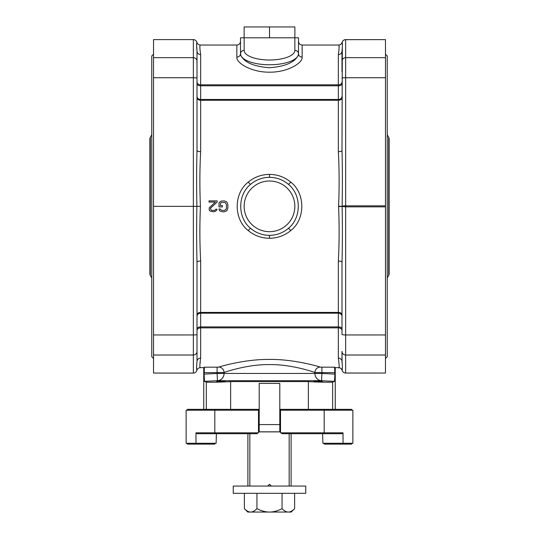 <?xml version="1.0" encoding="UTF-8"?>
<svg xmlns="http://www.w3.org/2000/svg" width="539" height="539" viewBox="0 0 539 539"><rect width="100%" height="100%" fill="white"/><g stroke="black" fill="none" stroke-linecap="round" stroke-linejoin="round"><path stroke-width="0.81" d="M214.542 444.136L215.499 443.267L214.542 444.136L196.23 444.136L196.068 443.267L196.23 444.136L187.579 444.136L186.71 443.267M195.967 443.267L195.967 432.824L214.812 432.824L214.812 410.206L186.13 410.206L186.13 443.267L216.132 443.267L216.388 433.693L215.667 433.693M196.364 432.824L196.957 433.693L257.029 433.693L257.898 432.824M229.398 433.693L228.145 433.693M227.445 433.693L226.71 433.693M225.935 433.693L225.208 433.693M209.489 433.693L211.652 433.693M212.198 433.693L213.457 433.693M214.151 433.693L214.893 433.693M230.443 433.693L229.951 433.693M215.027 432.824L215.357 433.693M214.812 432.824L258.477 432.824L258.477 410.206L214.812 410.206M215.357 409.337L215.027 410.206M186.71 410.206L187.579 409.337L258.477 409.337L258.477 410.206M230.631 409.337L230.631 381.585C222.203 382.185 205.642 382.441 206.302 382.05L206.302 409.337M279.795 409.337L351.421 409.337L352.29 410.206M259.205 409.337L258.477 409.337M308.369 409.337L308.369 381.585L230.631 381.585M206.302 382.05L204.503 381.356L217.46 380.696A7.25 6.987 90 0 0 224.083 373.453L224.083 372.51C228.954 370.684 249.813 364.256 269.5 364.593C289.18 364.256 310.046 370.684 314.917 372.51L321.904 372.617L321.904 373.453L334.874 374.113L334.497 381.356L332.624 382.09L332.624 409.337M308.369 381.585C316.319 382.151 332.017 382.421 332.624 382.09M203.749 409.337L203.749 367.645L204.389 367.18L204.126 374.113L217.096 373.453L217.46 380.696L321.54 380.696L334.497 381.356M322.538 381.639L313.866 381.316L322.538 381.639M220.801 381.639C215.236 381.733 215.236 381.625 220.801 381.316C226.407 381.214 226.407 381.322 220.801 381.639C215.236 381.733 215.236 381.625 220.801 381.316C226.407 381.214 226.407 381.322 220.801 381.639L221.28 381.619M321.54 380.696L321.904 373.453L314.917 373.453A7.25 6.987 90 0 0 321.54 380.696M204.126 372.617L217.096 372.617L217.096 373.453L314.917 373.453L314.917 372.51A5.451 5.235 107 0 1 320.173 367.079L321.904 367.18L320.173 367.079C314.843 365.361 291.235 358.92 268.119 359.425C245.878 359.378 223.961 365.455 218.827 367.079L217.096 367.18L218.827 367.079A5.451 5.235 73 0 1 224.083 372.51L217.096 372.617L217.096 367.18L204.389 367.18M204.503 381.356L204.126 374.113M280.523 409.337L280.523 432.824L343.033 432.824L343.033 443.267L352.87 443.267L352.87 410.206L324.188 410.206L324.188 432.824M280.523 422.091L279.795 422.091M259.205 422.091L258.477 422.091M291.107 433.693L291.107 486.063M247.893 433.693L247.893 486.063M249.833 433.693L249.833 486.063M280.523 431.894L258.477 431.894M289.167 433.693L289.167 486.063M269.5 486.063L305.748 486.063L305.748 493.32L233.252 493.32L233.252 486.063L269.5 486.063M282.059 493.32L282.059 508.688C277.524 510.965 273.334 512.084 269.5 512.05C265.633 512.077 261.442 510.952 256.941 508.688C254.677 510.965 252.582 512.084 250.662 512.05L250.662 512.05C248.728 512.077 246.633 510.952 244.383 508.688L244.383 493.32M256.941 493.32L256.941 508.688M294.617 493.32L294.617 508.688C292.347 510.965 290.251 512.084 288.338 512.05C286.398 512.077 284.309 510.952 282.059 508.688M294.011 509.267L291.249 512.05L288.702 512.037M292.697 510.366L293.182 509.988M288.338 512.05L247.751 512.05L244.383 508.688M267.688 486.063L269.5 484.251L271.312 486.063M323.973 410.206L323.643 409.337M280.523 410.206L324.188 410.206M343.033 443.267L322.868 443.267L322.612 433.693L323.333 433.693M281.102 432.824L281.971 433.693L323.643 433.693L323.973 432.824M342.636 432.824L342.043 433.693L323.643 433.693M324.107 433.693L324.849 433.693M325.543 433.693L326.802 433.693M327.348 433.693L329.194 433.693M313.792 433.693L313.065 433.693M312.29 433.693L311.555 433.693M310.855 433.693L309.602 433.693M307.756 433.693L308.126 433.693M308.557 433.693L309.049 433.693M324.458 444.136L323.501 443.267L324.458 444.136L342.77 444.136L342.932 443.267L342.77 444.136L351.421 444.136L352.29 443.267M334.874 372.617L321.904 372.617L321.904 367.18L334.611 367.18L334.874 374.113M334.611 367.18L335.251 367.645L338.6 367.645A3.652 3.652 87.5 0 1 342.076 370.178M335.251 409.337L335.251 367.645M341.995 328.702A3.652 1.799 180 0 0 338.344 326.903L200.656 326.903L200.656 313.199L338.344 313.199L338.344 358.098C339.361 365.765 339.449 368.952 338.6 367.645A3.652 3.652 -92.5 0 1 342.13 370.347L342.312 369.532M197.004 352.412L197.004 351.394A3.652 3.618 180 0 1 193.346 355.012L193.346 373.082C195.125 372.981 196.297 372.072 196.876 370.36C197.442 368.663 198.621 367.753 200.407 367.645C199.632 367.497 199.713 364.317 200.656 358.098A3.652 3.436 0 0 0 197.004 361.541L197.004 361.622M200.292 362.195L200.131 363.171M196.775 365.004L196.647 366.284M196.573 367.295L196.587 368.723M342.029 362.632L341.995 351.334M385.466 355.012L345.654 355.012A3.652 3.618 0 0 1 341.995 351.394L341.995 361.541A3.652 3.436 180 0 0 338.344 358.098A3.652 3.436 0 0 1 341.995 361.541L341.995 361.541C342.46 365.866 342.501 368.797 342.13 370.347L342.13 370.347C342.696 372.018 343.875 372.907 345.654 373.015L345.654 334.955L385.466 334.955L385.466 373.049L345.654 373.015M196.876 370.36C196.492 368.865 196.54 365.92 197.004 361.541L197.004 340.998M197.004 361.541L197.004 334.449A3.652 0.505 180 0 1 193.346 334.955L193.346 355.012L153.534 355.012L153.534 77.724L193.346 77.724L193.346 206.343L200.407 206.343C199.632 186.939 199.713 168.714 200.656 151.668A3.652 1.24 0 0 1 197.004 150.428L197.004 108.339M385.466 206.848L345.654 206.848L345.654 334.955A3.652 0.505 0 0 1 341.995 334.449L341.995 262.25C342.46 245.198 342.501 226.602 342.13 206.471L345.654 206.848L345.654 205.831L385.466 205.831L385.466 334.955M197.004 322.874L197.004 316.38A3.652 3.18 0 0 1 200.656 313.199L200.656 312.425L338.344 312.425L338.344 313.199A3.652 3.18 180 0 1 341.995 316.38M197.004 314.83A3.652 2.405 0 0 1 200.656 312.425L200.656 261.011A3.652 1.24 -0 0 0 197.004 262.25L197.004 334.449M153.534 77.724L153.534 39.596L193.346 39.596C195.125 39.697 196.297 40.607 196.876 42.318C197.442 44.023 198.621 44.926 200.407 45.033L236.85 45.033C239.067 44.818 240.286 43.598 240.502 41.375L240.502 52.108L240.502 37.797L294.846 37.797L294.846 50.39A25.346 9.614 180 0 1 269.5 60.004A25.346 9.614 180 0 1 244.154 50.39L244.154 37.797M193.346 373.082L153.534 373.082L153.534 355.012M198.224 53.705A3.652 3.436 180 0 1 197.004 51.144L197.004 150.428C196.54 167.818 196.492 186.454 196.876 206.343C196.492 226.225 196.54 244.868 197.004 262.25M342.319 43.167L342.13 42.332C342.501 43.888 342.46 46.826 341.995 51.144L341.995 71.68M197.004 83.976A3.652 1.799 0 0 0 200.656 85.775L338.344 85.775L338.344 99.479L200.656 99.479L200.656 54.58C199.713 48.348 199.632 45.168 200.407 45.033L200.407 45.033M269.5 37.797L269.5 26.95L294.88 26.95L294.88 37.797L298.498 37.797L298.498 53.738A3.652 3.382 180 0 0 302.15 57.094L302.15 45.033L338.6 45.033C339.368 45.209 339.28 48.389 338.344 54.58L338.344 85.775A3.652 1.799 180 0 0 341.995 83.976M339.213 47.088L338.836 45.141M302.15 57.094C302.817 63.191 287.152 72.448 269.5 72.165C251.848 72.448 236.183 63.191 236.85 57.094L236.85 45.033M196.567 44.232L196.984 50.363M200.656 54.58A3.652 3.436 -0 0 1 197.004 51.144L197.004 61.291A3.652 3.618 180 0 0 193.346 57.666L193.346 77.724A3.652 0.505 180 0 1 197.004 78.229M197.004 80.742L197.004 51.144C196.54 46.758 196.492 43.814 196.876 42.318M341.995 96.299A3.652 3.18 180 0 1 338.344 99.479L338.344 151.668A3.652 1.24 180 0 0 341.995 150.428L342.319 46.711M342.433 45.168L342.44 44.38M385.466 205.831L385.466 39.63L345.654 39.664L345.654 57.666L385.466 57.666M338.344 151.668C339.28 168.606 339.368 186.743 338.6 206.08L338.6 206.599C339.368 225.868 339.28 244.005 338.344 261.011A3.652 1.24 180 0 1 341.995 262.25M200.656 261.011C199.713 244.032 199.632 225.807 200.407 206.343M269.5 174.407C261.516 174.481 254.421 177.048 248.223 182.115C233.535 193.42 233.535 219.258 248.223 230.564C254.421 235.624 261.509 238.198 269.5 238.272C277.484 238.198 284.579 235.631 290.777 230.564C305.525 219.184 305.404 193.38 290.777 182.115C284.579 177.055 277.491 174.481 269.5 174.407L269.5 177.338A28.998 28.998 0 0 0 250.608 184.338C237.436 194.761 237.436 217.918 250.608 228.341A28.998 28.998 0 0 0 288.392 228.341C301.557 217.951 301.564 194.734 288.392 184.338A28.998 28.998 0 0 0 269.5 177.338A28.998 28.998 0 0 1 288.392 184.338A3.652 0.357 -49.3 0 0 290.777 182.115M153.534 334.955L193.346 334.955L193.346 206.343L153.534 206.343M341.995 97.849A3.652 2.405 180 0 1 338.344 100.254L200.656 100.254L200.656 99.479A3.652 3.18 0 0 1 197.004 96.299L197.004 89.804M197.004 103.01L197.004 97.849A3.652 2.405 0 0 0 200.656 100.254L200.656 151.668M341.995 150.428C342.46 167.461 342.501 186.049 342.13 206.208A3.652 0.505 0 0 1 345.654 205.831L345.654 57.666A3.652 3.618 0 0 0 341.995 61.291M248.223 182.115A3.652 0.357 -130.7 0 0 250.608 184.338M248.223 230.564A3.652 0.357 130.7 0 1 250.608 228.341A28.998 28.998 0 0 0 288.392 228.341A3.652 0.357 49.3 0 1 290.777 230.564M267.809 177.392L266.118 177.54M264.433 177.789L262.769 178.133M261.119 178.577L259.495 179.123M253.364 182.243L251.956 183.247M287.044 183.247L285.636 182.243M284.168 181.326L283.824 181.124M279.505 179.123L277.881 178.577M276.231 178.133L274.567 177.789M272.882 177.54L271.191 177.392M271.191 235.287L272.882 235.139M274.567 234.896L276.231 234.546M277.881 234.101L279.505 233.562M285.636 230.436L287.044 229.432M251.956 229.432L253.364 230.436M259.495 233.555L261.119 234.101M262.769 234.546L264.433 234.889M266.118 235.139L267.809 235.287M218.996 203.439L218.996 206.922L222.405 206.922L222.405 205.527L220.363 205.527L220.363 203.675L221.266 202.509L225.134 202.509L226.495 204.598L226.495 208.081L225.814 209.705L224.224 210.399L222.176 210.399L220.586 209.705L220.363 209.011L218.996 209.011L219.225 210.17L220.134 211.093L222.176 211.793L224.224 211.793L226.265 211.093L227.175 210.17L227.856 208.081L227.856 204.598L227.175 202.509L226.265 201.586L224.224 200.885L221.044 201.121L219.225 202.509L218.996 203.439M217.183 202.051L217.183 200.885L209.004 200.885L209.004 202.051L215.364 202.051L209.233 207.845L209.233 210.17L210.136 211.093L213.316 211.793L214.906 211.557L216.725 210.17L216.954 209.24L215.816 209.24L214.684 210.399L211.504 210.399L210.365 208.775L210.823 207.845L217.183 202.051M385.466 358.496L387.238 356.73L387.238 55.948L385.466 54.183M387.238 134.838A137.748 137.748 0 0 1 388.686 137.283L388.686 275.402A137.748 137.748 0 0 1 387.238 277.841M388.686 275.402A3.247 3.247 0 0 0 389.124 273.772L389.124 138.907A3.247 3.247 0 0 0 388.686 137.283M389.124 209.934L389.124 202.745L389.124 209.934M294.846 50.39A3.652 3.382 180 0 1 298.498 53.738L298.235 55.241C294.853 62.349 285.272 66.513 269.5 67.739C253.728 66.513 244.147 62.349 240.765 55.241L240.502 52.108M269.5 26.95L244.133 26.95L244.133 37.797L240.502 37.797M298.498 37.797L294.846 37.797M302.15 45.033C299.933 44.818 298.714 43.598 298.498 41.375L298.498 52.108M153.534 358.496L151.762 356.73L151.762 55.948L153.534 54.183M149.876 138.907L149.876 273.772L149.876 138.907A3.247 3.247 0 0 1 150.314 137.283A137.748 137.748 0 0 1 151.762 134.838M149.876 273.772A3.247 3.247 0 0 0 150.314 275.402A137.748 137.748 0 0 0 151.762 277.841M321.156 381.477L320.712 381.444M319.701 381.383L318.664 381.336M318.091 381.316L316.42 381.262M217.399 381.7L218.052 381.7M218.113 381.7L219.555 381.679M222.115 381.585L222.492 381.565M224.595 381.255L221.293 381.302M279.795 426.329L280.523 426.329M258.477 426.329L259.205 426.329M280.523 431.84L258.477 431.84M259.205 431.84L259.205 383.411L279.795 383.411L279.795 431.84M341.995 330.609A3.652 2.756 180 0 0 338.344 327.853L200.656 327.853L200.656 326.903A3.652 1.799 0 0 0 197.004 328.702M200.656 358.098L200.656 327.853A3.652 2.756 0 0 0 197.004 330.609M342.238 370.691A3.652 3.618 180 0 0 342.393 371.027M197.004 82.069A3.652 2.756 0 0 0 200.656 84.825L338.344 84.825A3.652 2.756 180 0 0 341.995 82.069M193.346 39.596L193.346 57.666L153.534 57.666M338.344 54.58A3.652 3.436 180 0 0 341.995 51.144M340.897 44.218A3.652 3.652 -87.5 0 0 342.13 42.332C341.349 44.137 340.176 45.04 338.6 45.033A3.652 3.652 92.5 0 0 342.13 42.332L342.13 42.332A3.652 3.618 0 0 1 345.654 39.664M341.995 78.229A3.652 0.505 0 0 1 345.654 77.724L385.466 77.724M338.6 206.599L342.13 206.471L338.6 206.08M338.344 261.011L338.344 312.425A3.652 2.405 180 0 1 341.995 314.83M269.5 238.272L269.5 235.341M269.5 180.996A25.346 25.346 0 0 0 244.154 206.343A25.346 25.346 0 0 0 269.5 231.682A25.346 25.346 0 0 0 294.846 206.343A25.346 25.346 0 0 0 269.5 180.996M244.154 50.39A3.652 3.382 0 0 0 240.502 53.738A3.652 3.382 0 0 1 236.85 57.094M298.235 55.241A28.998 11.002 180 0 1 269.5 64.774A28.998 11.002 180 0 1 240.765 55.241M150.314 275.402L150.314 137.283M279.795 424.591L259.205 424.591M200.407 367.645L203.749 367.645M385.466 373.049L345.654 373.049A3.652 3.652 0 0 1 342.124 370.347C341.349 368.541 340.176 367.638 338.6 367.645M342.124 42.332A3.652 3.652 0 0 1 345.654 39.63L385.466 39.63"/></g></svg>
